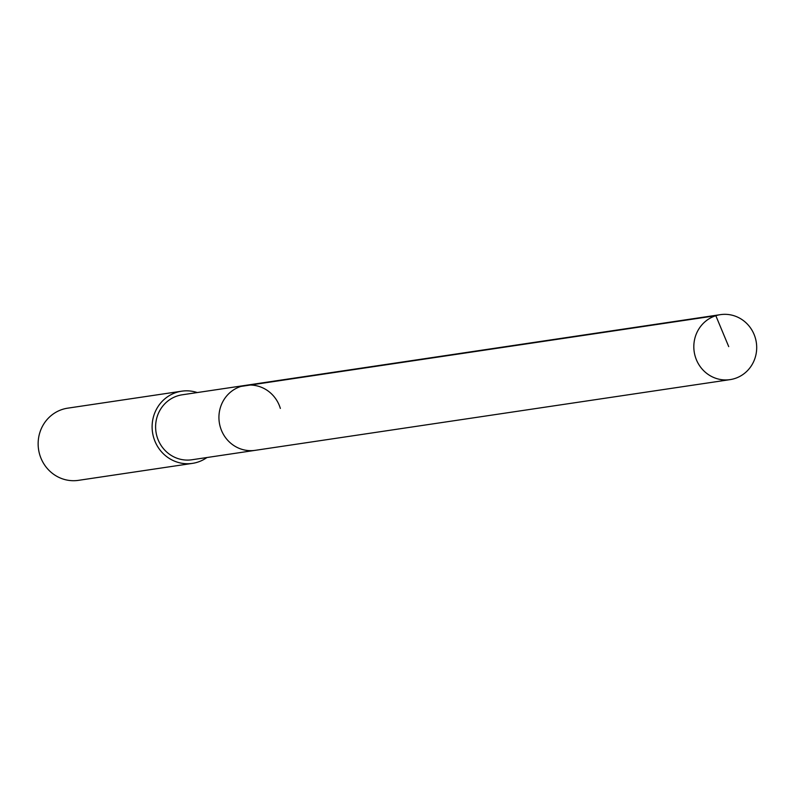 <?xml version="1.0" encoding="UTF-8"?>
<svg xmlns="http://www.w3.org/2000/svg" width="795" height="795" viewBox="0 0 795 795"><rect width="100%" height="100%" fill="white"/><g stroke="black" fill="none" stroke-linecap="round" stroke-linejoin="round"><path stroke-width="1.19" d="M755.25 337.696A32.843 31.412 -98.5 0 1 730.098 379.622A32.843 31.412 -98.5 0 1 695.267 356.567A32.843 31.412 -98.5 0 1 720.419 314.651A32.843 31.412 -98.5 0 1 755.25 337.696M220.374 427.283A32.843 31.412 81.5 0 0 255.205 450.338A32.843 31.412 -98.5 0 1 220.374 427.283A32.843 31.412 -98.5 0 1 245.526 385.366A32.843 31.412 81.5 0 0 220.374 427.283M280.357 408.421A32.843 31.412 -98.5 0 0 245.526 385.366L182.214 394.797A32.843 31.412 81.5 0 0 157.052 436.713A32.843 31.412 81.5 0 0 191.883 459.768L730.098 379.622M206.929 457.532A36.49 34.901 -98.5 0 1 192.42 463.376A36.49 34.901 -98.5 0 1 153.723 437.767A36.49 34.901 -98.5 0 1 181.677 391.19A36.49 34.901 -98.5 0 1 197.259 392.561M181.677 391.19L67.704 408.163A36.49 34.901 81.5 0 0 39.75 454.74A36.49 34.901 81.5 0 0 78.447 480.349L192.42 463.376M728.717 346.62L715.828 315.704L240.935 386.43M245.526 385.366L720.419 314.651"/></g></svg>
